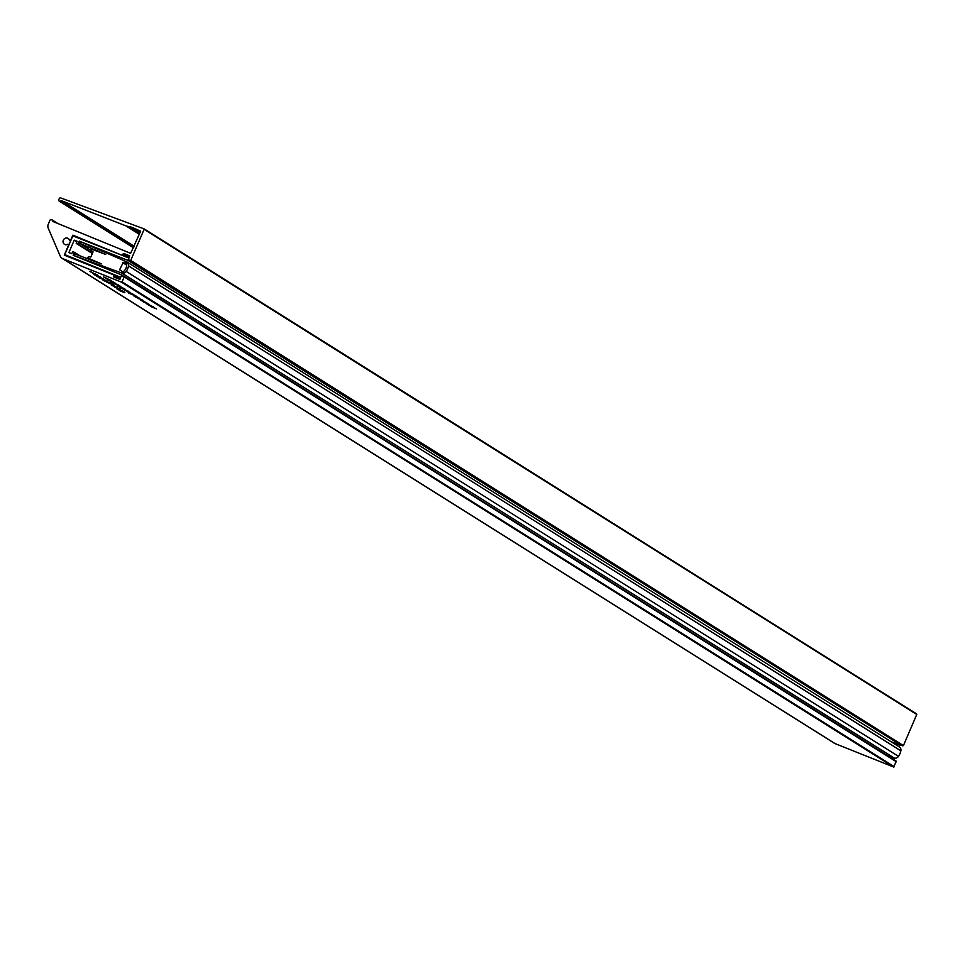 <?xml version="1.0" encoding="UTF-8"?>
<svg xmlns="http://www.w3.org/2000/svg" width="965" height="965" viewBox="0 0 965 965"><rect width="100%" height="100%" fill="white"/><g stroke="black" fill="none" stroke-linecap="round" stroke-linejoin="round"><path stroke-width="1.45" d="M131.119 260.683L903.409 745.607L130.48 260.984L144.292 228.958L60.795 197.958A1.279 1.194 122.1 0 0 59.215 198.694L58.817 199.634A1.279 1.194 -57.9 0 0 60.626 201.046L133.87 247.04M119.877 279.295L113.641 274.88L64.305 255.146L68.624 245.074A0.651 0.603 122.1 0 0 67.779 244.302A3.462 3.209 -57.9 0 1 63.461 239.911A3.462 3.209 -57.9 0 1 69.492 240.297A0.651 0.603 -57.9 0 0 70.662 240.321L70.867 240.442M149.442 305.157L152.832 306.593L149.442 305.157M146.137 303.565L146.801 303.806M148.188 304.361L147.09 304.096M142.965 301.562L149.587 304.554L142.76 301.55M140.914 299.5L140.022 299.174M143.52 300.718L142.518 300.417M142.024 300.236L142.663 300.26M141.035 299.657L140.251 299.247M137.802 298.306L138.502 298.68M92.93 273.385L100.77 277.124L92.736 273.36M94.908 274.156L93.87 273.891M95.993 274.856L95.052 274.639M99.684 276.871L93.919 274.567L99.684 276.871M106.717 282.033L113.351 285.013L106.524 282.009M113.448 286.255L120.07 289.235L113.243 286.231M134.509 295.772L137.874 297.208L134.509 295.772M136.137 296.086L128.538 293.071L136.27 296.195M134.726 295.206L128.888 292.877L134.943 295.374M128.345 291.189L119.588 287.486L128.478 291.309M107.055 279.042L114.895 282.769L106.862 279.006M109.033 279.802L107.996 279.548M110.119 280.501L109.178 280.296M103.798 277.003L111.638 280.731L103.605 276.967M105.788 277.763L104.739 277.498M106.862 278.463L105.933 278.246M124.775 292.721L119.322 290.537L124.775 292.721M118.526 285.025L110.698 281.901L118.707 285.182M116.753 284.434L117.658 284.566M115.547 283.626L114.606 283.457M112.29 282.359L111.578 282.25M110.746 281.78L111.868 282.19M120.673 286.376L112.833 283.24L120.866 286.533M116.729 284.784L115.607 284.446M115.957 284.373L115.221 284.289M125.293 289.283L117.706 286.267L125.426 289.391M89.673 271.346L97.513 275.073L89.48 271.322M91.663 272.106L90.614 271.853M92.736 272.818L91.808 272.6M124.075 276.328L896.292 761.204L893.711 767.042L835.014 743.569A5.127 4.753 -57.9 0 1 833.676 742.724M893.711 767.042L121.421 282.118L62.725 258.644L835.014 743.569M123.918 288.414L118.068 286.074L124.111 288.571M113.81 282.516L108.044 280.212L113.81 282.516M130.396 292.479L124.557 290.151L130.601 292.66M129.925 292.902L133.327 294.349L129.925 292.902M126.62 291.321L127.296 291.551M128.671 292.106L127.573 291.84M139.31 298.076L133.46 295.736L139.503 298.245M135.534 296.906L142.217 299.922L135.329 296.882M137.428 297.63L136.463 297.425M116.934 288.921L118.297 289.548L116.934 288.921M117.621 289.355L118.985 289.983L117.621 289.355M118.164 289.331L124.907 292.262L118.164 289.331M124.907 292.262L124.268 291.913M119.95 289.85L123.315 291.285L119.95 289.85M119.455 289.066L114.726 287.172L119.455 289.066M116.126 286.762L111.277 285.037L116.126 286.762M117.428 287.558L116.548 287.256M112.362 285.085L115.728 286.521L112.362 285.085M107.055 281.454L106.174 281.141M109.66 282.685L108.671 282.383M108.177 282.202L108.804 282.226M107.175 281.623L106.391 281.213M103.955 280.26L104.654 280.646M103.074 280.333L104.425 280.96L103.074 280.333M105.161 281.165L111.18 283.662L105.161 281.165M106.548 280.719L98.707 277.594L106.741 280.887M102.604 279.126L101.482 278.788M101.832 278.728L101.096 278.644M104.401 279.38L96.572 276.255L104.582 279.536M102.628 278.788L103.532 278.921M101.421 277.98L100.481 277.799M98.165 276.714L97.453 276.605M96.621 276.135L97.742 276.533M146.656 302.684L140.818 300.356L146.861 302.865M153.23 306.846L148.381 305.109L153.23 306.846M154.545 307.642L153.737 307.208M156.234 308.704L150.383 306.363L156.427 308.872M150.431 306.243L151.36 306.568M62.725 258.644A5.127 4.753 -57.9 0 1 60.276 256.232L48.25 228.247A5.127 4.753 122.1 0 1 48.286 224.182L49.951 220.309A1.279 1.194 122.1 0 1 52.267 220.551A1.279 1.194 122.1 0 0 52.966 221.516L130.637 253.349L140.649 231.202L132.579 227.559A12.798 11.882 -57.9 0 0 130.782 227.016L127.223 226.244L139.479 233.94M896.461 761.819L124.183 276.895L122.06 281.828L894.35 766.753M113.882 275.532L113.701 276.955L119.515 279.295L121.518 275.833L124.002 276.279L896.292 761.204M124.111 256.123L72.858 235.183L75.813 237.04M72.858 235.183L70.662 240.321M129.322 257.643L123.194 253.795L122.845 254.627L127.103 257.305M129.72 255.894L123.834 253.506L129.551 257.1M130.48 260.984L128.466 259.621L129.587 255.809M902.77 745.909L900.864 745.113M903.409 745.607L916.75 714.486L144.461 229.561M127.223 226.244A10.289 9.553 -57.9 0 1 125.86 225.834L61.82 200.841A1.279 1.194 -57.9 0 0 60.626 201.046M121.421 282.118L122.06 281.828M124.183 276.895L124.002 276.279M122.193 254.917L122.845 254.627M123.194 253.795L123.834 253.506M144.352 229.007L916.75 714.486M138.465 297.63L134.352 296.098L138.574 297.69M110.119 283.638L107.585 282.516L110.119 283.638M116.837 287.859L114.304 286.738L116.837 287.859M146.354 303.179L143.833 302.045L146.354 303.179M105.692 280.272L104.69 280.103M103.665 279.368L102.676 279.175M119.817 285.917L116.801 284.832L118.816 285.761M117.79 285.013L116.801 284.832M96.295 275.507L99.829 277.184L96.259 275.58M110.408 281.165L113.954 282.841L110.384 281.225M142.567 300.851L143.689 301.647L142.53 300.923M126.306 290.634L127.428 291.43L126.27 290.706M130.637 293.36L131.771 294.156L130.613 293.432M151.059 306.086L153.568 307.232L151.095 306.014M113.954 286.014L116.451 287.148L113.991 285.93M100.3 278.053L99.6 277.944M114.425 283.698L113.713 283.589M76.211 243.397L77.116 241.286L74.233 240.14L68.901 252.589L71.784 253.735L72.689 251.624L74.45 252.323L73.183 255.291L121.662 274.928L120.649 277.269L66.32 255.279A1.797 1.665 122.1 0 1 65.475 253.011L72.134 237.499A1.797 1.665 122.1 0 1 74.377 236.473L128.9 258.005L127.911 260.369L79.251 241.141L77.972 244.109L76.211 243.397L92.338 253.53M76.898 241.805L74.233 240.14M80.976 256.425L74.45 252.323M123.472 276.062L121.662 274.928M900.393 744.823L127.911 260.369M80.155 241.708L79.251 241.141M900.188 745.282L890.864 741.602M92.483 253.216L77.972 244.109M842.023 725.596A8.576 7.961 122.1 0 1 841.42 726.754M123.315 262.311L119.6 269.766L123.46 272.383L123.58 271.454A8.335 7.744 122.1 0 0 126.717 264.133L127.428 263.336L123.315 262.311L126.729 264.458M93.002 251.974L90.843 257.028L88.515 256.762L87.538 257.896L101.675 263.964L75.041 254.048L74.305 255.677L121.867 273.083A3.836 3.571 122.1 0 0 126.198 271.442A14.21 13.196 122.1 0 0 128.562 265.906A3.836 3.571 122.1 0 0 126.692 261.805L80.409 241.672L79.661 243.289L105.74 254.458L91.373 249.127L91.168 250.574L93.002 251.974M94.184 250.249L89.154 247.088M79.661 243.289L91.132 250.49L79.661 243.289M898.97 746.729A3.836 3.571 122.1 0 1 900.852 750.818L128.562 265.906M900.852 750.818A14.21 13.196 122.1 0 1 898.475 756.355L126.198 271.442M898.475 756.355A3.836 3.571 122.1 0 1 894.145 758.008L121.867 273.083M894.145 758.008L887.281 755.547M123.87 272.094L123.11 271.611M113.773 274.965L120.179 278.982L113.713 274.916M52.267 220.551L55.391 222.505M113.532 276.352L115.945 277.872M128.707 260.273L900.996 745.197M61.82 200.841L134.195 246.28M125.86 225.834L139.334 234.29M130.782 227.016L139.973 232.782M132.579 227.559L140.166 232.324M69.299 257.148L66.32 255.279M126.729 265.158L122.664 262.601M93.05 251.829L91.349 250.767M91.349 260.285L87.61 257.932M121.735 271.105L119.6 269.766M51.736 219.67L57.9 223.542M62.013 258.282L834.303 743.207M68.406 244.302L69.046 244.7M69.745 240.647L70.566 241.153M59.239 201.166L133.532 247.812M144.292 228.958L916.581 713.871M128.635 260.236L900.924 745.161M69.178 257.1L66.078 255.146M93.05 251.841L91.301 250.743M899.344 746.922L127.054 262.01M91.325 260.273L87.538 257.896"/></g></svg>
